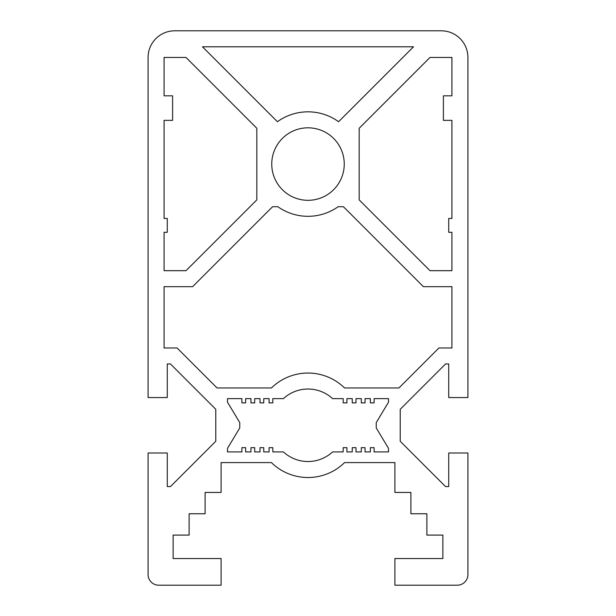 <?xml version="1.0" encoding="UTF-8"?>
<svg xmlns="http://www.w3.org/2000/svg" width="616" height="616" viewBox="0 0 616 616"><rect width="100%" height="100%" fill="white"/><g stroke="black" fill="none" stroke-linecap="round" stroke-linejoin="round"><path stroke-width="0.46" stroke-dasharray="3.08 2.31" d="M344.252 164.072A36.252 36.252 0 0 0 308 127.82A36.252 36.252 0 0 0 271.748 164.072A36.252 36.252 0 0 0 308 200.315A36.252 36.252 0 0 0 344.252 164.072M343.181 398.621L332.571 398.621A36.252 36.252 0 0 0 283.429 398.621L272.819 398.621L272.819 402.887L269.084 402.887L269.084 398.621L263.756 398.621L263.756 402.887L260.021 402.887L260.021 398.621L254.693 398.621L254.693 402.887L250.958 402.887L250.958 398.621L245.63 398.621L245.63 402.887L241.895 402.887L241.895 398.621L227.504 398.621L227.504 402.21L239.763 422.615L239.763 427.943L227.504 448.348L227.504 451.928L241.895 451.928L241.895 447.663L245.63 447.663L245.63 451.928L250.958 451.928L250.958 447.663L254.693 447.663L254.693 451.928L260.021 451.928L260.021 447.663L263.756 447.663L263.756 451.928L269.084 451.928L269.084 447.663L272.819 447.663L272.819 451.928L283.429 451.928A36.252 36.252 0 0 0 332.571 451.928L343.181 451.928L343.181 447.663L346.916 447.663L346.916 451.928L352.244 451.928L352.244 447.663L355.979 447.663L355.979 451.928L361.307 451.928L361.307 447.663L365.042 447.663L365.042 451.928L370.37 451.928L370.37 447.663L374.105 447.663L374.105 451.928L388.496 451.928L388.496 448.348L376.237 427.943L376.237 422.615L388.496 402.21L388.496 398.621L374.105 398.621L374.105 402.887L370.37 402.887L370.37 398.621L365.042 398.621L365.042 402.887L361.307 402.887L361.307 398.621L355.979 398.621L355.979 402.887L352.244 402.887L352.244 398.621L346.916 398.621L346.916 402.887L343.181 402.887L343.181 398.621M457.265 585.2A10.665 10.665 0 0 0 467.921 574.535L467.921 452.999L448.733 452.999L448.733 486.578L445.537 486.578L400.223 441.272L400.223 409.286L445.537 363.971L448.733 363.971L448.733 397.559L467.921 397.559L467.921 57.457A26.657 26.657 0 0 0 441.272 30.8L174.728 30.8A26.657 26.657 0 0 0 148.079 57.457L148.079 397.559L167.267 397.559L167.267 363.971L170.463 363.971L215.777 409.286L215.777 441.272L170.463 486.578L167.267 486.578L167.267 452.999L148.079 452.999L148.079 574.535A10.665 10.665 0 0 0 158.736 585.2L221.105 585.2L221.105 558.543L173.135 558.543L173.135 535.088L189.127 535.088L189.127 513.767L205.113 513.767L205.113 492.446L221.105 492.446L221.105 462.593L271.44 462.593A52.244 52.244 0 0 0 344.56 462.593L394.895 462.593L394.895 492.446L410.887 492.446L410.887 513.767L426.873 513.767L426.873 535.088L442.865 535.088L442.865 558.543L394.895 558.543L394.895 585.2L457.265 585.2M413.521 46.793L202.479 46.793L277.408 121.722A52.244 52.244 0 0 1 338.592 121.722L413.521 46.793M164.072 218.441L167.267 218.441L167.267 232.301L164.072 232.301L164.072 270.686L186.001 270.686L256.826 199.861L256.826 128.282L186.001 57.457L164.072 57.457L164.072 95.834L172.596 95.834L172.596 120.359L164.072 120.359L164.072 218.441M451.928 218.441L451.928 120.359L443.405 120.359L443.405 95.834L451.928 95.834L451.928 57.457L429.999 57.457L359.174 128.282L359.174 199.861L429.999 270.686L451.928 270.686L451.928 232.301L448.733 232.301L448.733 218.441L451.928 218.441M438.908 347.978L451.928 347.978L451.928 286.679L423.377 286.679L343.412 206.714L338.176 206.714A52.244 52.244 0 0 1 277.824 206.714L272.588 206.714L192.623 286.679L164.072 286.679L164.072 347.978L177.092 347.978L217.071 387.965L271.44 387.965A52.244 52.244 0 0 1 344.56 387.965L398.929 387.965L438.908 347.978"/><path stroke-width="0.92" d="M271.748 164.072A36.252 36.252 0 0 1 308 127.82A36.252 36.252 0 0 1 344.252 164.072A36.252 36.252 0 0 1 308 200.315A36.252 36.252 0 0 1 271.748 164.072M332.571 398.621L343.181 398.621L343.181 402.887L346.916 402.887L346.916 398.621L352.244 398.621L352.244 402.887L355.979 402.887L355.979 398.621L361.307 398.621L361.307 402.887L365.042 402.887L365.042 398.621L370.37 398.621L370.37 402.887L374.105 402.887L374.105 398.621L388.496 398.621L388.496 402.21L376.237 422.615L376.237 427.943L388.496 448.348L388.496 451.928L374.105 451.928L374.105 447.663L370.37 447.663L370.37 451.928L365.042 451.928L365.042 447.663L361.307 447.663L361.307 451.928L355.979 451.928L355.979 447.663L352.244 447.663L352.244 451.928L346.916 451.928L346.916 447.663L343.181 447.663L343.181 451.928L332.571 451.928A36.252 36.252 0 0 1 283.429 451.928L272.819 451.928L272.819 447.663L269.084 447.663L269.084 451.928L263.756 451.928L263.756 447.663L260.021 447.663L260.021 451.928L254.693 451.928L254.693 447.663L250.958 447.663L250.958 451.928L245.63 451.928L245.63 447.663L241.895 447.663L241.895 451.928L227.504 451.928L227.504 448.348L239.763 427.943L239.763 422.615L227.504 402.21L227.504 398.621L241.895 398.621L241.895 402.887L245.63 402.887L245.63 398.621L250.958 398.621L250.958 402.887L254.693 402.887L254.693 398.621L260.021 398.621L260.021 402.887L263.756 402.887L263.756 398.621L269.084 398.621L269.084 402.887L272.819 402.887L272.819 398.621L283.429 398.621A36.252 36.252 0 0 1 332.571 398.621M467.921 574.535A10.665 10.665 0 0 1 457.265 585.2L394.895 585.2L394.895 558.543L442.865 558.543L442.865 535.088L426.873 535.088L426.873 513.767L410.887 513.767L410.887 492.446L394.895 492.446L394.895 462.593L344.56 462.593A52.244 52.244 0 0 1 271.44 462.593L221.105 462.593L221.105 492.446L205.113 492.446L205.113 513.767L189.127 513.767L189.127 535.088L173.135 535.088L173.135 558.543L221.105 558.543L221.105 585.2L158.736 585.2A10.665 10.665 0 0 1 148.079 574.535L148.079 452.999L167.267 452.999L167.267 486.578L170.463 486.578L215.777 441.272L215.777 409.286L170.463 363.971L167.267 363.971L167.267 397.559L148.079 397.559L148.079 57.457A26.657 26.657 0 0 1 174.728 30.8L441.272 30.8A26.657 26.657 0 0 1 467.921 57.457L467.921 397.559L448.733 397.559L448.733 363.971L445.537 363.971L400.223 409.286L400.223 441.272L445.537 486.578L448.733 486.578L448.733 452.999L467.921 452.999L467.921 574.535M164.072 218.441L164.072 120.359L172.596 120.359L172.596 95.834L164.072 95.834L164.072 57.457L186.001 57.457L256.826 128.282L256.826 199.861L186.001 270.686L164.072 270.686L164.072 232.301L167.267 232.301L167.267 218.441L164.072 218.441M451.928 218.441L448.733 218.441L448.733 232.301L451.928 232.301L451.928 270.686L429.999 270.686L359.174 199.861L359.174 128.282L429.999 57.457L451.928 57.457L451.928 95.834L443.405 95.834L443.405 120.359L451.928 120.359L451.928 218.441M202.479 46.793L413.521 46.793L338.592 121.722A52.244 52.244 0 0 0 277.408 121.722L202.479 46.793M451.928 347.978L438.908 347.978L398.929 387.965L344.56 387.965A52.244 52.244 0 0 0 271.44 387.965L217.071 387.965L177.092 347.978L164.072 347.978L164.072 286.679L192.623 286.679L272.588 206.714L277.824 206.714A52.244 52.244 0 0 0 338.176 206.714L343.412 206.714L423.377 286.679L451.928 286.679L451.928 347.978"/></g></svg>
